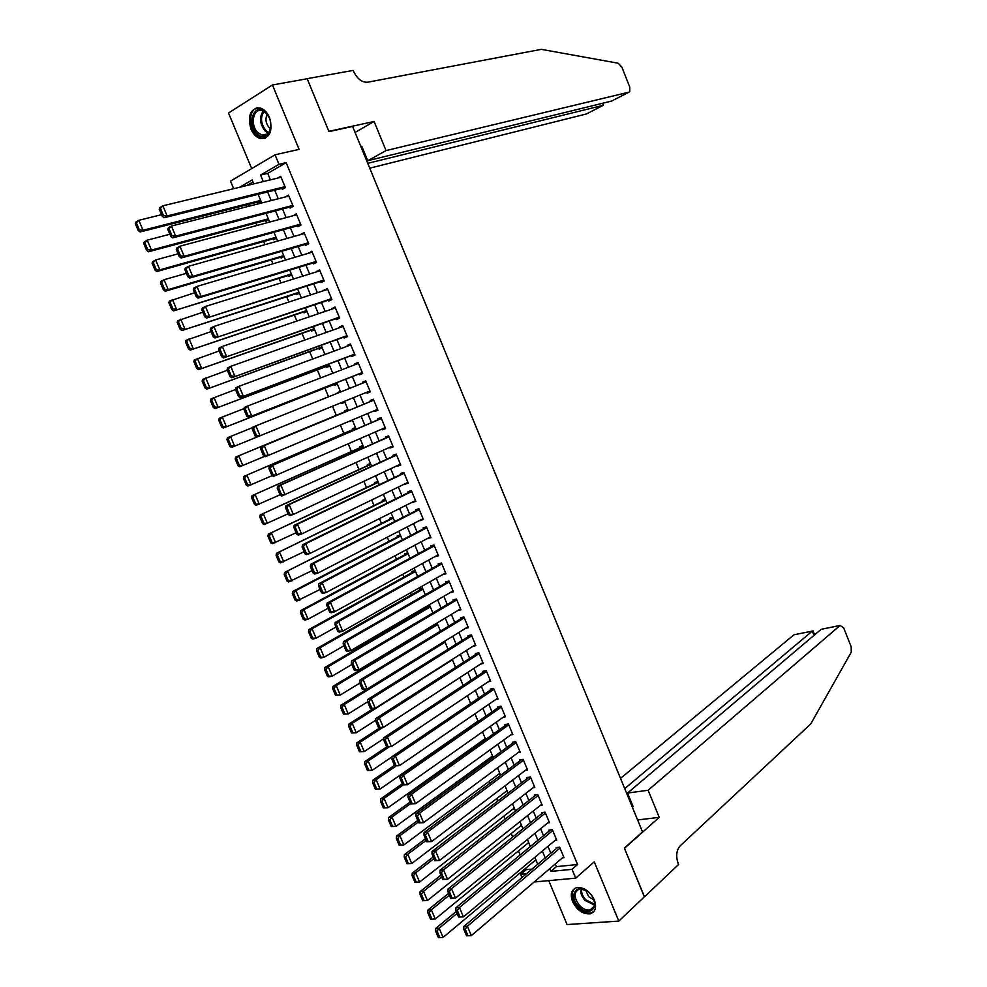 <?xml version="1.0" encoding="UTF-8"?>
<svg xmlns="http://www.w3.org/2000/svg" width="987" height="987" viewBox="0 0 987 987"><rect width="100%" height="100%" fill="white"/><g stroke="black" fill="none" stroke-linecap="round" stroke-linejoin="round"><path stroke-width="1.48" d="M250.92 129.038C253.153 134.109 256.25 137.279 260.198 138.525C269.932 138.365 273.041 131.37 269.525 117.527C267.317 112.506 264.269 109.347 260.383 108.052C250.513 108.163 247.355 115.158 250.92 129.038M572.571 901.575C577.037 910.236 582.885 914.32 590.115 913.826C595.457 911.951 596.851 907.3 594.297 899.86C589.868 891.249 584.07 887.153 576.901 887.56C571.411 889.398 569.968 894.074 572.571 901.575M233.672 188.714L230.502 181.127L275.04 154.799L278.988 164.311L260.58 175.057L263.282 181.571M548.747 880.638L567.069 924.56L618.8 921.093L644.449 896.751L624.376 848.067L642.512 831.905L352.606 126.459L328.967 131.616L307.179 78.75L272.424 84.981L228.503 113.011L251.697 168.604M521.987 877.517L520.667 874.334L526.441 873.779M525.701 868.276L526.268 869.633L520.667 874.334M248.144 204.531L248.872 206.258M255.892 223.05L256.904 225.492M263.615 241.531L264.935 244.677M271.326 259.976L272.943 263.825M279.025 278.383L280.937 282.936M286.711 296.754L288.907 302.01M294.373 315.087L296.865 321.046M302.034 333.396L304.81 340.046M309.671 351.656L312.743 358.997M317.296 369.891L320.652 377.922M324.908 388.088L328.548 396.799M332.496 406.249L336.283 415.317M340.355 425.052L343.858 433.429M348.214 443.842L351.421 451.503M356.06 462.595L358.96 469.541M363.882 481.298L366.485 487.541M371.692 499.977L373.999 505.517M379.489 518.619L381.5 523.443M387.262 537.212L388.989 541.345M395.022 555.78L396.466 559.21M402.77 574.311L403.917 577.05M410.506 592.792L411.357 594.84M418.217 611.249L418.784 612.606M425.915 629.669L426.199 630.335M474.624 746.135L475.006 747.048M481.964 763.679L482.557 765.122M489.281 781.198L490.107 783.16M496.597 798.68L497.633 801.16M503.888 816.126L505.147 819.124M511.167 833.546L512.635 837.05M518.446 850.93L520.124 854.939M281.912 188.406L282.294 189.344L285.379 187.604L280.69 176.328L277.618 178.104L281.073 177.253M289.697 207.122L290.079 208.06L293.176 206.357L288.5 195.105L285.453 196.919M297.469 225.801L297.852 226.726L300.961 225.073L296.285 213.846L293.262 215.697M305.217 244.443L305.612 245.368L308.721 243.752L304.07 232.55L301.06 234.437M312.965 263.048L313.348 263.973L316.482 262.394L311.83 251.216L308.845 253.153M320.689 281.616L321.071 282.541L324.217 280.999L319.578 269.846L316.605 271.82M328.4 300.147L328.782 301.072L331.94 299.579L327.302 288.438L324.365 290.449M336.098 318.653L336.481 319.578L339.639 318.11L335.025 306.994L332.101 309.042M343.772 337.11L344.155 338.035L347.338 336.604L342.723 325.513L339.553 326.956L339.824 327.61M351.434 355.53L351.816 356.455L355.012 355.061L350.41 343.994L347.227 345.401L347.523 346.129M359.083 373.925L359.465 374.838L362.673 373.493L358.084 362.439L354.888 363.808L355.221 364.61M366.72 392.271L367.102 393.196L370.322 391.876L365.733 380.846L362.525 382.191L362.895 383.067M374.381 410.666L374.727 411.505L377.947 410.234L373.37 399.229L370.15 400.525L370.532 401.438M382.018 429.024L382.327 429.789L385.572 428.555L381.007 417.563L377.774 418.821L378.144 419.734M389.643 447.358L389.914 448.036L393.171 446.84L388.607 435.872L385.362 437.093L385.744 438.006M397.243 465.642L397.49 466.234L400.759 465.074L396.206 454.131L392.949 455.315L393.332 456.228M404.843 483.889L408.334 483.297L403.794 472.366L400.525 473.513L400.895 474.426M412.418 502.112L415.885 501.47L411.357 490.564L408.075 491.674L408.458 492.575M419.981 520.285L423.435 519.606L418.907 508.724L415.613 509.798L415.996 510.698M427.531 538.433L430.961 537.705L426.446 526.848L423.139 527.885L423.522 528.785M435.07 556.545L438.475 555.78L433.972 544.947L430.653 545.934L431.023 546.835M442.583 574.619L445.976 573.817L441.473 562.997L438.154 563.959L438.524 564.86M450.084 592.656L453.452 591.818L448.974 581.022L445.63 581.935L446.001 582.836M457.66 610.62L460.929 609.781L456.45 599.01L453.095 599.886L453.465 600.787M465.358 628.448L468.381 627.707L463.915 616.961L460.547 617.8L460.917 618.701M473.007 646.263L475.82 645.609L471.367 634.875L467.986 635.69L468.356 636.578M480.607 664.054L483.248 663.461L478.794 652.752L475.413 653.53L475.783 654.418M488.183 681.82L490.662 681.289L486.221 670.605L482.828 671.345L483.198 672.233M495.721 699.549L498.065 699.08L493.623 688.408L490.218 689.123L490.588 690.012M503.222 717.265L505.443 716.846L501.014 706.186L497.596 706.865L497.966 707.753M510.698 734.945L512.821 734.562L508.404 723.94L504.962 724.569L505.332 725.457M518.163 752.6L520.174 752.254L515.757 741.644L512.315 742.249L512.685 743.125M525.59 770.218L527.514 769.909L523.11 759.324L519.655 759.891L520.026 760.767M533.005 787.799L534.843 787.54L530.451 776.966L526.984 777.497L527.354 778.373M540.395 805.367L542.159 805.121L537.767 794.572L534.3 795.066L534.658 795.941M547.76 822.887L549.463 822.677L545.083 812.153L541.592 812.609L541.962 813.485M555.101 840.393L556.742 840.196L552.375 829.697L548.871 830.116L549.241 830.992M434.206 624.685L434.49 625.363M429.962 606.006L426.754 606.845L427.124 607.733M422.572 588.314L419.389 589.19L419.746 590.078M415.169 570.572L411.998 571.498L412.369 572.374M407.754 552.819L404.584 553.769L404.966 554.657M400.327 535.016L397.169 536.003L397.539 536.891M392.888 517.188L389.742 518.2L390.112 519.1M385.423 499.323L382.29 500.372L382.672 501.273M377.959 481.422L374.838 482.507L375.208 483.408M370.47 463.483L367.361 464.606L367.732 465.506M362.969 445.507L359.873 446.679L360.243 447.58M355.456 427.507L352.371 428.716L352.741 429.604M352.408 420.228L349.262 421.289M347.93 409.469L344.845 410.703L345.228 411.604M341.835 403.498L344.907 402.24L341.835 403.498L341.465 402.597M340.392 391.444L337.542 393.208M333.927 384.548L334.297 385.448L337.357 384.153M326.364 366.461L326.746 367.361L329.794 366.041M318.801 348.337L319.183 349.238L322.218 347.88M311.213 330.176L311.596 331.089L314.619 329.683M303.626 311.991L304.008 312.891L307.019 311.46M296.014 293.756L296.396 294.669L299.394 293.201M288.389 275.496L288.772 276.409L291.757 274.904M280.74 257.2L281.122 258.113L284.096 256.571M273.091 238.866L273.473 239.779L276.434 238.2M265.417 220.496L265.799 221.409L268.748 219.793M526.268 869.633L532.03 869.066M252.956 181.953L246.75 185.556M536.225 860.59L534.695 860.75M529.044 843.367L527.44 843.552M521.839 826.131L520.186 826.329M514.622 808.846L512.907 809.081M507.404 791.537L505.603 791.796M500.162 774.19L498.275 774.487M492.908 756.819L490.934 757.14M485.641 739.399L483.568 739.769M477.177 722.188L476.178 722.373M332.693 688.655L335.494 695.267L336.814 694.971L334.001 688.346L332.693 688.655L332.94 686.36L437.278 623.685L434.885 624.29M352.445 420.302L349.361 421.511M340.379 391.395L337.32 392.666M261.049 201.348L258.113 203.014L257.73 202.088M555.299 863.946L556.421 866.635L577.568 864.526L286.131 162.658L267.711 173.367L270.413 179.844M274.719 190.195L278.285 198.745M282.553 208.997L286.144 217.621M290.363 227.763L293.978 236.448M298.16 246.491L301.8 255.238M305.945 265.182L309.622 274.004M313.718 283.849L317.407 292.72M321.466 302.466L325.192 311.398M329.214 321.046L332.952 330.04M336.937 339.59L340.7 348.645M344.636 358.096L348.436 367.226M352.334 376.578L356.159 385.757M360.008 395.01L363.845 404.214M367.707 413.491L371.507 422.596M375.393 431.936L379.144 440.942M383.055 450.343L386.768 459.263M390.704 468.714L394.381 477.535M398.341 487.047L401.968 495.77M405.965 505.344L409.556 513.98M413.565 523.603L417.119 532.141M421.153 541.838L424.669 550.277M428.728 560.024L432.207 568.376M436.291 578.185L439.733 586.438M443.842 596.308L447.234 604.463M451.367 614.395L454.736 622.464M458.893 632.445L462.212 640.415M466.395 650.458L469.676 658.341M473.883 668.433L477.128 676.231M481.348 686.384L484.555 694.083M488.812 704.299L491.982 711.898M496.251 722.176L499.385 729.689M503.691 740.016L506.775 747.443M511.106 757.819L514.153 765.159M518.508 775.597L521.518 782.839M525.886 793.338L528.872 800.494M533.264 811.043L536.212 818.1M540.617 828.71L543.529 835.681M547.97 846.34L550.832 853.237M562.442 857.851L564.021 857.691L559.654 847.204L556.15 847.586L556.508 848.462M275.04 154.799L299.098 149.37L272.424 84.981M286.131 162.658L278.988 164.311M577.568 864.526L572.041 869.337L575.692 878.146L534.164 881.983M618.8 921.093L594.248 861.824L575.692 878.146M253.758 183.866L252.129 179.979L239.619 187.283M537.755 864.254L534.843 857.284M530.352 846.525L527.416 839.481M522.937 828.772L519.964 821.628M515.51 810.981L512.5 803.751M508.071 793.153L505.023 785.825M500.619 775.288L497.522 767.874M493.155 757.387L490.021 749.886M485.666 739.46L482.495 731.873M478.164 721.497L474.957 713.811M470.651 703.497L467.406 695.712M463.125 685.459L459.843 677.588M455.575 667.385L452.256 659.427M448.024 649.286L444.656 641.217M440.449 631.137L437.044 622.982M432.861 612.964L429.419 604.71M425.261 594.742L421.782 586.401M417.637 576.494L414.121 568.068M410.012 558.21L406.447 549.685M402.363 539.889L398.76 531.265M394.701 521.531L391.062 512.808M387.027 503.136L383.338 494.327M379.329 484.716L375.615 475.796M371.618 466.246L367.855 457.24M363.895 447.74L360.095 438.635M356.159 429.209L352.322 419.993M348.411 410.629L344.525 401.327L231.513 447.419L344.537 401.339M340.614 391.975L336.752 382.697M332.804 373.246L328.955 364.03M324.97 354.481L321.145 345.327M317.123 335.666L313.323 326.574M309.252 316.827L305.489 307.796M301.368 297.951L297.63 288.981M293.472 279.025L289.759 270.13M285.564 260.075L281.875 251.229M277.631 241.075L273.967 232.303M269.685 222.05L266.058 213.328M261.728 202.977L258.125 194.328M549.722 868.708L550.845 871.398L572.041 869.337M267.625 191.959L271.203 200.558M275.496 210.848L279.111 219.509M283.355 229.7L286.995 238.435M291.202 248.514L294.866 257.311M299.024 267.304L302.713 276.15M306.834 286.045L310.56 294.953M314.631 304.749L318.382 313.718M322.416 323.415L326.179 332.446M330.189 342.045L333.976 351.138M337.936 360.637L341.749 369.792M345.672 379.193L349.509 388.409M353.395 397.712L357.245 406.952M361.131 416.267L364.943 425.422M368.854 434.798L372.63 443.854M376.553 453.292L380.291 462.249M384.251 471.737L387.94 480.607M391.925 490.157L395.577 498.928M399.587 508.539L403.202 517.213M407.236 526.885L410.814 535.46M414.873 545.194L418.402 553.67M422.485 563.466L425.977 571.855M430.085 581.701L433.54 589.992M437.673 599.899L441.09 608.103M445.248 618.072L448.629 626.165M452.799 636.196L456.142 644.203M460.349 654.295L463.643 662.215M467.875 672.357L471.132 680.179M475.389 690.369L478.609 698.105M482.89 708.37L486.073 716.007M490.366 726.321L493.525 733.872M497.843 744.235L500.952 751.699M505.295 762.124L508.367 769.49M512.734 779.977L515.769 787.244M520.161 797.792L523.159 804.973M527.576 815.57L530.537 822.664M534.979 833.312L537.89 840.319M542.356 851.028L545.243 857.95M556.421 866.635L550.845 871.398M267.711 173.367L260.58 175.057M453.107 590.966L450.109 592.718M445.655 573.04L442.645 574.755M438.191 555.089L435.156 556.754M430.702 537.088L427.655 538.717M423.201 519.063L420.129 520.655M415.7 501.001L412.603 502.556M408.174 482.902L405.052 484.407M400.623 464.766L397.49 466.234M393.073 446.593L389.914 448.036M385.51 428.395L382.327 429.789M377.922 410.16L374.727 411.505M370.322 391.876L367.102 393.196M365.758 380.896L362.525 382.191M358.133 362.562L354.888 363.808M350.496 344.192L347.227 345.401M342.834 325.796L339.553 326.956M335.173 307.352L331.866 308.475M327.487 288.883L324.155 289.968M319.788 270.364L316.445 271.413M312.077 251.821L308.709 252.82M304.354 233.228L300.961 234.19M296.606 214.611L293.188 215.524M288.846 195.957L285.416 196.832M563.651 856.815L471.342 935.614L466.567 935.799L467.998 935.701L465.222 929.149L463.791 929.248L466.567 935.799M557.754 847.414L463.804 926.497L467.382 926.25L471.342 935.614L467.998 935.701M560.024 848.08L467.382 926.25L465.222 929.149M463.804 926.497L463.791 929.248M456.278 911.482L435.699 928.459L439.166 928.224L457.092 913.394M535.879 859.751L443.077 937.428L438.376 937.601L439.77 937.514L437.031 931.074L435.649 931.16L438.376 937.601M437.031 931.074L439.166 928.224L443.077 937.428L439.77 937.514M435.649 931.16L435.699 928.459M590.004 893.519C601.712 905.634 589.473 918.934 578.505 906.325C566.945 894.432 578.826 880.91 590.004 893.519M586.266 890.41L579.554 888.942C573.657 891.866 573.62 897.343 579.455 905.363C583.009 909.002 586.562 910.545 590.127 909.965C594.322 908.533 595.494 904.931 593.643 899.145M585.587 890.027L588.696 896.689L593.915 899.897M574.631 888.448C570.646 893.445 571.658 899.725 577.654 907.263C582.071 911.778 586.488 913.678 590.917 912.963L593.977 911.396M265.688 112.481C276.94 122.783 267.588 144.855 256.941 133.59C245.862 123.511 254.868 101.303 265.688 112.481M269.303 117.872L266.071 113.135L262.16 110.741C253.104 107.546 249.785 125.361 257.965 132.677L261.999 135.12C267.576 135.848 270.549 132.381 270.894 124.732M267.181 114.356C265.034 118.971 265.75 123.449 269.315 127.767L270.524 128.742M257.903 107.719C248.835 108.804 247.823 127.483 256.299 135.145L261.321 138.192L265.047 138.316M648.126 790.254L840.048 625.499L821.147 629.324L627.547 793.042L648.126 790.254L659.23 817.347L624.475 848.314L644.351 896.85M822.998 628.916L840.097 625.45L843.7 627.917L851.176 646.806L851.25 652.185L810.759 723.927L680.08 845.933C676.366 850.362 675.737 856.247 678.18 863.6L678.55 864.501L644.486 896.838M637.602 819.95L659.23 817.347M632.173 806.737L633.123 806.613L627.547 793.042M624.722 788.625L812.301 631.112L795.214 634.542M620.515 778.398L793.906 634.838M630.249 802.061L630.989 801.419M813.115 631.088L812.301 631.112L813.991 635.381M369.743 168.172L586.377 113.974L603.353 105.276L602.563 103.277M367.756 163.336L603.353 105.276L603.341 103.092M374.11 121.475L386.04 150.592L628.978 92.149L629.718 91.705L629.78 87.14L621.847 67.104L618.207 63.23L541.308 49.35L367.546 82.229C361.908 82.489 357.257 78.874 353.593 71.397L353.198 70.41L307.142 78.664L328.856 131.345L374.11 121.475L355.061 132.443M386.04 150.592L367.719 160.721L361.748 146.175L360.897 146.656M367.719 160.721L611.533 101.093L628.978 92.149M361.847 148.963L362.797 148.729M612.236 100.723L611.533 101.093M556.384 839.32L463.421 916.886L458.647 917.071L460.065 916.96L457.289 910.384L455.871 910.507L458.647 917.071M550.549 829.907L455.895 907.793L459.461 907.497L463.421 916.886L460.065 916.96M552.732 830.573L459.461 907.497L457.289 910.384M455.895 907.793L455.871 910.507M549.093 821.801L455.488 898.108L450.701 898.293L452.132 898.17L449.344 891.594L447.925 891.717L450.701 898.293M543.331 812.375L447.962 889.04L451.515 888.707L455.488 898.108L452.132 898.17M545.441 813.029L451.515 888.707L449.344 891.594M447.962 889.04L447.925 891.717M541.789 804.245L447.53 879.306L442.744 879.491L444.162 879.355L441.374 872.755L439.968 872.903L442.744 879.491M536.101 794.806L440.017 870.25L443.558 869.88L447.53 879.306L444.162 879.355M538.137 795.46L443.558 869.88L441.374 872.755M440.017 870.25L439.968 872.903M534.473 786.651L439.573 860.454L434.773 860.652L436.192 860.491L433.392 853.878L431.985 854.039L434.773 860.652M528.872 777.201L432.059 851.423L435.575 851.016L439.573 860.454L436.192 860.491M530.821 777.842L435.575 851.016L433.392 853.878M432.059 851.423L431.985 854.039M448.604 893.346L427.889 910.063L431.344 909.792L449.381 895.184M528.687 842.54L435.255 919.008L430.566 919.193L431.948 919.082L429.197 912.63L427.815 912.741L430.566 919.193M429.197 912.63L431.344 909.792L435.255 919.008L431.948 919.082M427.815 912.741L427.889 910.063M440.918 875.173L420.067 891.631L423.509 891.31L441.67 876.937M521.494 825.292L427.42 900.551L422.732 900.736L424.102 900.613L421.35 894.148L419.981 894.271L422.732 900.736M421.35 894.148L423.509 891.31L427.42 900.551L424.102 900.613M419.981 894.271L420.067 891.631M433.219 856.963L412.233 873.162L415.65 872.804L433.935 858.665M514.276 808.008L419.586 882.057L414.873 882.242L416.243 882.107L413.491 875.629L412.122 875.765L414.873 882.242M413.491 875.629L415.65 872.804L419.586 882.057L416.243 882.107M412.122 875.765L412.233 873.162M425.508 838.716L404.374 854.643L407.779 854.248L426.199 840.344M507.047 790.686L411.715 863.526L407.014 863.724L408.371 863.563L405.62 857.074L404.251 857.222L407.014 863.724M405.62 857.074L407.779 854.248L411.715 863.526L408.371 863.563M404.251 857.222L404.374 854.643M527.144 769.033L431.59 841.566L426.791 841.763L428.198 841.59L425.397 834.965L423.991 835.15L426.791 841.763M521.63 759.571L424.077 832.559L427.593 832.115L431.59 841.566L428.198 841.59M523.48 760.212L427.593 832.115L425.397 834.965M424.077 832.559L423.991 835.15M417.772 820.444L396.503 836.1L399.895 835.668L418.426 821.998M499.804 773.339L403.843 844.958L399.13 845.156L400.488 844.983L397.724 838.469L396.367 838.642L399.13 845.156M397.724 838.469L399.895 835.668L403.843 844.958L400.488 844.983M396.367 838.642L396.503 836.1M519.804 751.378L423.583 822.64L418.784 822.837L420.191 822.652L417.39 816.015L415.983 816.212L418.784 822.837M514.387 741.891L416.082 813.658L419.586 813.165L423.583 822.64L420.191 822.652M516.127 742.532L419.586 813.165L417.39 816.015M416.082 813.658L415.983 816.212M410.024 802.123L388.607 817.52L391.987 817.039L410.654 803.603M492.55 755.968L395.947 826.353L391.234 826.551L392.592 826.366L389.816 819.839L388.459 820.024L391.234 826.551M389.816 819.839L391.987 817.039L395.947 826.353L392.592 826.366M388.459 820.024L388.607 817.52M512.45 733.686L415.576 803.677L410.765 803.874L412.171 803.677L409.358 797.027L407.952 797.237L410.765 803.874M507.145 724.174L408.075 794.72L411.554 794.177L415.576 803.677L412.171 803.677M508.761 724.828L411.554 794.177L409.358 797.027M408.075 794.72L407.952 797.237M402.264 783.777L380.698 798.89L384.079 798.372L403.14 784.986M485.283 738.547L388.039 807.711L383.314 807.909L384.671 807.711L381.895 801.173L380.538 801.37L383.314 807.909M381.895 801.173L384.079 798.372L388.039 807.711L384.671 807.711M380.538 801.37L380.698 798.89M505.085 715.957L407.545 784.677L402.733 784.875L404.127 784.653L401.302 777.99L399.92 778.212L402.733 784.875M499.891 706.408L400.043 775.733L403.51 775.153L407.545 784.677L404.127 784.653M501.384 707.074L403.51 775.153L401.302 777.99M400.043 775.733L399.92 778.212M394.492 765.381L372.778 780.236L376.146 779.681L395.849 766.171M478.004 721.102L380.106 789.032L375.393 789.23L376.738 789.02L373.95 782.469L372.605 782.679L375.393 789.23M373.95 782.469L376.146 779.681L380.106 789.032L376.738 789.02M372.605 782.679L372.778 780.236M497.695 698.191L399.488 765.628L394.677 765.838L396.071 765.604L393.245 758.917L391.851 759.163L394.677 765.838M492.636 688.618L391.999 756.708L395.454 756.091L399.488 765.628L396.071 765.604M493.993 689.308L395.454 756.091L393.245 758.917M391.999 756.708L391.851 759.163M386.867 746.838L364.845 761.532L368.188 760.94L389.075 746.986M391.987 756.893L372.173 770.316L367.435 770.514L368.78 770.279L365.992 763.716L364.659 763.95L367.435 770.514M365.992 763.716L368.188 760.94L372.173 770.316L368.78 770.279M364.659 763.95L364.845 761.532M490.292 680.401L391.42 746.554L386.608 746.752L387.99 746.505L385.164 739.806L383.783 740.065L386.608 746.752M485.394 670.778L383.943 737.647L387.385 736.993L391.42 746.554L387.99 746.505M486.591 671.493L387.385 736.993L385.164 739.806M383.943 737.647L383.783 740.065M379.625 728.011L356.887 742.792L360.218 742.162L382.635 727.567M383.881 738.572L364.215 751.551L359.478 751.761L360.81 751.514L358.022 744.938L356.689 745.185L359.478 751.761M358.022 744.938L360.218 742.162L364.215 751.551L360.81 751.514M356.689 745.185L356.887 742.792M482.877 662.573L383.338 727.431L378.527 727.641L379.896 727.37L377.059 720.658L375.689 720.942L378.527 727.641M478.152 652.9L375.862 718.548L379.292 717.845L383.338 727.431L379.896 727.37M479.164 653.641L379.292 717.845L377.059 720.658M375.862 718.548L375.689 720.942M373.074 708.715L348.929 724.014L352.236 723.348L452.404 659.785M375.739 720.214L356.233 732.761L351.495 732.971L352.828 732.699L350.027 726.111L348.707 726.383L351.495 732.971M350.027 726.111L352.236 723.348L356.233 732.761L352.828 732.699M348.707 726.383L348.929 724.014M475.45 644.708L375.245 708.271L370.421 708.481L371.791 708.197L368.953 701.473L367.583 701.769L370.421 708.481M470.922 634.974L367.769 699.413L371.186 698.673L375.245 708.271L371.791 708.197M471.737 635.764L371.186 698.673L368.953 701.473M367.769 699.413L367.583 701.769M468.011 626.819L340.934 705.212L344.241 704.496L445.063 642.192M367.596 701.806L348.238 713.922L343.501 714.132L344.833 713.86L342.02 707.247L340.7 707.531L343.501 714.132M342.02 707.247L344.241 704.496L348.238 713.922L344.833 713.86M340.7 707.531L340.934 705.212M463.705 617.011L359.65 680.228L363.056 679.451L367.127 689.062L362.303 689.284L363.66 688.975L360.81 682.239L359.453 682.548L362.303 689.284M464.285 617.85L363.056 679.451L360.81 682.239M363.66 688.975L367.127 689.062M359.65 680.228L359.453 682.548M332.94 686.36L336.222 685.595L437.71 624.561M359.712 683.177L340.231 695.045L335.494 695.267M334.001 688.346L336.222 685.595L340.231 695.045L336.814 694.971M460.559 608.88L358.997 669.828L355.591 670.617L354.16 670.037L355.517 669.717L352.667 662.968L351.31 663.301L354.16 670.037M456.45 599.023L351.532 661.006L354.913 660.18L358.997 669.828L355.517 669.717M456.821 599.899L354.913 660.18L352.667 662.968M351.532 661.006L351.31 663.301M429.987 606.067L324.92 667.459L328.19 666.669L430.332 606.906M351.816 664.51L332.212 676.144L328.93 676.909L327.462 676.354L328.782 676.046L325.969 669.408L324.649 669.729L327.462 676.354M325.969 669.408L328.19 666.669L332.212 676.144L328.782 676.046M324.649 669.729L324.92 667.459M453.082 590.917L350.841 650.544L347.461 651.383L346.005 650.766L347.362 650.421L344.5 643.66L343.155 644.005L346.005 650.766M449.011 581.109L343.39 641.747L346.758 640.884L350.841 650.544L347.362 650.421M449.344 581.923L346.758 640.884L344.5 643.66M343.39 641.747L343.155 644.005M422.621 588.437L316.876 648.533L320.146 647.694L422.942 589.202M343.908 645.794L324.168 657.194L320.898 658.008L319.418 657.404L320.726 657.083L317.913 650.433L316.605 650.766L319.418 657.404M317.913 650.433L320.146 647.694L324.168 657.194L320.726 657.083M316.605 650.766L316.876 648.533M445.593 572.916L342.674 631.224L339.306 632.099L337.838 631.446L339.183 631.088L336.32 624.315L334.975 624.672L337.838 631.446M441.547 563.17L335.222 622.452L338.59 621.539L342.674 631.224L339.183 631.088M441.855 563.898L338.59 621.539L336.32 624.315M335.222 622.452L334.975 624.672M415.256 570.782L308.832 629.57L312.077 628.694L415.552 571.473M335.987 627.053L316.111 638.194L312.854 639.058L311.361 638.416L312.669 638.071L309.844 631.421L308.536 631.766L311.361 638.416M309.844 631.421L312.077 628.694L316.111 638.194L312.669 638.071M308.536 631.766L308.832 629.57M438.105 554.879L334.494 611.854L331.138 612.779L329.646 612.088L330.99 611.706L328.116 604.92L326.783 605.302L329.646 612.088M434.07 545.194L327.042 603.106L330.386 602.156L334.494 611.854L330.99 611.706M434.342 545.848L330.386 602.156L328.116 604.92M327.042 603.106L326.783 605.302M407.878 553.09L300.764 610.558L303.996 609.645L408.137 553.707M328.042 608.276L308.043 619.17L304.798 620.07L303.28 619.392L304.588 619.034L301.751 612.359L300.455 612.73L303.28 619.392M301.751 612.359L303.996 609.645L308.043 619.17L304.588 619.034M300.455 612.73L300.764 610.558M430.579 536.805L326.29 592.447L322.946 593.421L321.441 592.681L322.774 592.299L319.899 585.488L318.567 585.883L321.441 592.681M426.581 527.181L318.85 583.724L322.181 582.737L326.29 592.447L322.774 592.299M426.816 527.761L322.181 582.737L319.899 585.488M318.85 583.724L318.567 585.883M400.475 535.361L292.683 591.509L295.903 590.559L400.697 535.916M320.072 589.449L296.729 601.046L295.187 600.33L296.482 599.948L293.645 593.261L292.349 593.643L295.187 600.33M293.645 593.261L295.903 590.559L299.949 600.108L296.482 599.948M292.349 593.643L292.683 591.509M423.053 518.706L318.073 573.003L314.742 574.027L313.224 573.237L314.557 572.83L311.67 566.02L310.337 566.427L313.224 573.237M419.08 509.132L310.634 564.305L313.952 563.269L318.073 573.003L314.557 572.83M419.29 509.637L313.952 563.269L311.67 566.02M310.634 564.305L310.337 566.427M393.06 517.607L284.577 572.435L393.258 518.089M312.102 570.597L288.636 581.972L287.081 581.232L288.364 580.837L285.527 574.138L284.244 574.533L287.081 581.232M285.527 574.138L287.785 571.424L291.844 580.998L288.364 580.837M284.244 574.533L284.577 572.435M415.515 500.557L309.832 553.522L306.525 554.583L304.983 553.756L306.303 553.337L303.416 546.502L302.096 546.934L304.983 553.756M411.554 491.045L302.404 544.849L305.711 543.763L309.832 553.522L306.303 553.337M411.739 491.477L305.711 543.763L303.416 546.502M302.404 544.849L302.096 546.934M385.633 499.817L276.459 553.3L385.806 500.212M304.107 551.696L280.518 562.874L278.951 562.084L280.234 561.677L277.384 554.953L276.101 555.373L278.951 562.084M277.384 554.953L279.654 552.264L283.725 561.85L280.234 561.677M276.101 555.373L276.459 553.3M407.952 482.384L301.578 534.004L298.284 535.102L296.729 534.238L298.049 533.794L295.15 526.947L293.83 527.391L296.729 534.238M404.028 472.933L294.163 525.343L297.445 524.22L301.578 534.004L298.049 533.794M404.164 473.279L297.445 524.22L295.15 526.947M294.163 525.343L293.83 527.391M378.194 481.989L268.328 534.14L378.329 482.322M296.1 532.758L272.4 543.726L270.808 542.899L272.091 542.48L269.229 535.744L267.958 536.175L270.808 542.899M269.229 535.744L271.511 533.054L275.583 542.665L272.091 542.48M267.958 536.175L268.328 534.14M400.377 464.174L293.312 514.437L290.03 515.572L288.451 514.671L289.759 514.215L286.859 507.355L285.551 507.824L288.451 514.671M396.478 454.785L285.897 505.8L289.166 504.628L293.312 514.437L289.759 514.215M396.589 455.044L289.166 504.628L286.859 507.355M285.897 505.8L285.551 507.824M370.742 464.124L260.173 514.943L370.841 464.383M288.081 513.795L264.257 524.541L262.653 523.678L263.924 523.233L261.061 516.497L259.791 516.941L262.653 523.678M261.061 516.497L263.344 513.82L267.428 523.443L263.924 523.233M259.791 516.941L260.173 514.943M392.789 445.927L281.751 496.017L280.16 495.067L281.468 494.598L278.556 487.714L277.248 488.195L280.16 495.067M388.915 436.587L277.606 486.221L280.876 485.012L285.021 494.82L281.468 494.598M388.989 436.785L280.876 485.012L278.556 487.714M277.606 486.221L277.248 488.195M363.265 446.235L252.006 495.696L363.339 446.42M280.037 494.783L256.089 505.319L254.473 504.419L255.732 503.962L252.869 497.201L251.611 497.67L254.473 504.419M252.869 497.201L255.164 494.524L259.248 504.172L255.732 503.962M251.611 497.67L252.006 495.696M385.189 427.642L273.461 476.413L271.844 475.426L273.152 474.932L270.241 468.035L268.933 468.541L271.844 475.426M381.34 418.365L269.315 466.592L272.56 465.333L276.718 475.179L273.152 474.932M381.377 418.488L272.56 465.333L270.241 468.035M269.315 466.592L268.933 468.541M355.789 428.296L243.826 476.413L355.826 428.407M272.19 475.635L247.922 486.06L246.281 485.11L247.54 484.642L244.665 477.868L243.407 478.35L246.281 485.11M244.665 477.868L246.96 475.203L251.068 484.876L247.54 484.642M243.407 478.35L243.826 476.413M377.577 409.321L265.158 456.759L263.517 455.735L264.812 455.229L261.9 448.32L260.605 448.838L263.517 455.735M373.74 400.105L261 446.926L264.232 445.63L268.39 455.488L264.812 455.229M373.752 400.142L264.232 445.63L261.9 448.32M261 446.926L260.605 448.838M369.94 390.963L256.83 437.068L369.94 390.963M252.253 429.098L252.66 427.211L255.88 425.878L260.05 435.76L256.472 435.477L253.536 428.555L252.253 429.098L255.177 436.007L256.472 435.477M366.115 381.772L255.88 425.878L253.536 428.555M256.83 437.068L255.177 436.007M362.291 372.568L248.49 417.341L362.328 372.654M243.888 409.309L244.307 407.471L247.515 406.076L251.697 415.983L248.095 415.687L245.171 408.754L243.888 409.309L246.812 416.243L248.095 415.687M358.466 363.364L247.515 406.076L245.171 408.754M248.49 417.341L246.812 416.243M348.288 410.333L235.622 457.092L348.3 410.37M264.528 456.376L239.718 466.765L238.064 465.778L239.323 465.284L236.436 458.499L235.19 458.992L238.064 465.778M236.436 458.499L238.743 455.846L242.851 465.531L239.323 465.284M235.19 458.992L235.622 457.092M226.961 439.597L229.835 446.395L231.081 445.877L228.194 439.079L226.961 439.597L227.405 437.734L252.573 427.605M228.194 439.079L230.514 436.439L234.635 446.149L231.081 445.877M229.835 446.395L231.513 447.419M218.707 420.166L221.594 426.964L222.84 426.446L219.941 419.623L218.707 420.166L219.163 418.328L244.048 408.581M336.974 383.252L223.284 428.037L337.011 383.326M219.941 419.623L222.26 416.995L226.393 426.717L222.84 426.446M221.594 426.964L223.284 428.037M354.629 354.148L240.125 397.576L354.691 354.308M210.441 400.685L213.328 407.508L214.561 406.965L211.674 400.13L210.441 400.685L210.91 398.884L235.511 389.52L235.942 387.669L239.125 386.25L243.32 396.169L239.718 395.861L236.781 388.915L235.498 389.483L238.435 396.429L239.718 395.861M350.792 344.919L239.125 386.25L236.781 388.915M240.125 397.576L238.435 396.429M329.411 365.128L215.043 408.618L329.473 365.276M211.674 400.13L213.994 397.502L218.127 407.249L214.561 406.965M213.328 407.508L215.043 408.618M346.955 335.679L231.748 377.762L347.054 335.925M227.096 369.619L227.553 367.843L230.724 366.362L234.931 376.306L231.316 375.998L228.367 369.027L227.096 369.619L230.045 376.578L231.316 375.998M343.106 326.438L230.724 366.362L228.367 369.027M231.748 377.762L230.045 376.578M202.15 381.167L205.049 388.002L206.283 387.447L203.371 380.6L202.15 381.167L202.643 379.403L227.368 370.248M321.836 346.968L206.776 389.149L321.935 347.19M203.371 380.6L205.715 377.984L209.861 387.743L206.283 387.447M205.049 388.002L206.776 389.149M339.257 317.185L223.346 357.911L339.392 317.506M218.67 349.706L219.151 347.967L222.309 346.449L226.516 356.418L222.889 356.073L219.941 349.102L218.67 349.706L221.631 356.677L222.889 356.073M335.407 307.919L222.309 346.449L219.941 349.102M223.346 357.911L221.631 356.677M193.847 361.612L196.758 368.459L197.98 367.88L195.068 361.02L193.847 361.612L194.353 359.885L219.2 350.94M314.236 328.77L198.498 369.644L314.372 329.078M195.068 361.02L197.412 358.417L201.558 368.2L197.98 367.88M196.758 368.459L198.498 369.644M331.546 298.642L214.932 338.01L331.718 299.049M210.231 329.757L210.725 328.054L213.871 326.487L218.09 336.468L214.45 336.123L211.489 329.127L210.231 329.757L213.192 336.74L214.45 336.123M327.696 289.364L213.871 326.487L211.489 329.127M214.932 338.01L213.192 336.74M185.531 342.008L188.443 348.88L189.664 348.275L186.74 341.416L185.531 342.008L186.049 340.318L211.021 331.595M306.624 310.547L190.207 350.101L306.784 310.917M186.74 341.416L189.085 338.8L193.255 348.621L189.664 348.275M188.443 348.88L190.207 350.101M323.822 280.074L206.505 318.073L324.032 280.555M201.78 309.758L202.286 308.092L205.407 306.476L209.639 316.494L205.999 316.124L203.026 309.116L201.78 309.758L204.741 316.765L205.999 316.124M319.961 270.771L205.407 306.476L203.026 309.116M206.505 318.073L204.741 316.765M177.191 322.379L180.115 329.251L181.324 328.634L178.4 321.75L177.191 322.379L177.734 320.713L202.816 312.213M299.012 292.275L181.892 330.522L299.197 292.732M178.4 321.75L180.757 319.159L184.927 328.992L181.324 328.634M180.115 329.251L181.892 330.522M316.087 261.469L201.175 296.458L198.054 298.099L316.321 262.024M193.304 289.722L193.822 288.093L196.944 286.427L201.175 296.458L197.523 296.088L194.55 289.055L193.304 289.722L196.277 296.742L197.523 296.088M312.213 252.141L196.944 286.427L194.55 289.055M198.054 298.099L196.277 296.742M168.839 302.688L171.763 309.585L172.972 308.956L170.035 302.059L168.839 302.688L169.394 301.072L194.599 292.781M291.362 273.979L173.564 310.893L291.584 274.509M170.035 302.059L172.404 299.468L176.574 309.313L172.972 308.956M171.763 309.585L173.564 310.893M308.339 242.814L192.699 276.397L189.59 278.075L308.598 243.456M184.816 269.636L185.346 268.045L188.443 266.342L192.699 276.397L189.023 276.002L186.049 268.957L184.816 269.636L187.789 276.668L189.023 276.002M304.452 233.487L188.443 266.342L186.049 268.957M189.59 278.075L187.789 276.668M160.462 282.973L163.398 289.882L164.595 289.228L161.658 282.319L160.462 282.973L161.041 281.381L164.027 279.74L186.37 273.325M283.713 255.645L168.222 289.61L165.211 291.227L283.972 256.25M161.658 282.319L164.027 279.74L168.222 289.61L164.595 289.228M163.398 289.882L165.211 291.227M300.566 224.135L184.199 256.287L181.102 258.002L300.862 224.863M176.303 249.514L176.858 247.959L179.942 246.207L184.199 256.287L180.522 255.867L177.537 248.823L176.303 249.514L179.276 256.558L180.522 255.867M296.68 214.784L179.942 246.207L177.537 248.823M181.102 258.002L179.276 256.558M152.072 263.208L155.008 270.13L156.205 269.463L153.269 262.542L152.072 263.208L152.664 261.654L155.638 259.963L178.116 253.819M276.039 237.262L159.832 269.858L156.847 271.524L276.335 237.953M153.269 262.542L155.638 259.963L159.832 269.858L156.205 269.463M155.008 270.13L156.847 271.524M292.781 205.419L175.674 236.127L172.602 237.892L293.114 206.221M167.765 229.354L168.345 227.824L171.405 226.035L175.674 236.127L171.985 235.708L168.999 228.639L167.765 229.354L170.763 236.411L171.985 235.708M288.883 196.043L171.405 226.035L168.999 228.639M172.602 237.892L170.763 236.411M143.67 243.407L146.607 250.34L147.791 249.662L144.855 242.716L143.67 243.407L144.275 241.889L147.236 240.149L169.85 234.264M268.365 218.855L151.443 250.069L148.469 251.771L268.674 219.62M144.855 242.716L147.236 240.149L151.443 250.069L147.791 249.662M146.607 250.34L148.469 251.771M284.984 186.666L167.136 215.931L164.076 217.745L285.354 187.542M159.228 209.145L159.808 207.652L162.867 205.814L167.136 215.931L163.447 215.487L160.449 208.405L159.228 209.145L162.213 216.215L163.447 215.487M281.085 177.265L162.867 205.814L160.449 208.405M164.076 217.745L162.213 216.215M135.244 223.555L138.192 230.514L139.377 229.811L136.416 222.852L135.244 223.555L135.861 222.075L138.809 220.298L161.572 214.685M260.667 200.41L143.029 230.23L140.068 231.982L261.012 201.262M136.416 222.852L138.809 220.298L143.029 230.23L139.377 229.811M138.192 230.514L140.068 231.982M594.445 905.079L584.97 900.378C581.651 896.541 580.22 892.692 580.701 888.806M581.491 888.818C581.158 892.507 582.552 896.147 585.673 899.712L594.532 904.265M268.304 133.245L265.244 131.148C259.791 124.189 259.087 117.502 263.147 111.099M263.887 111.469C260.124 117.7 260.864 124.103 266.071 130.691L268.809 132.628M594.149 906.276L590.127 909.965M267.576 133.948L261.999 135.12M793.967 634.789L812.35 631.063M814.608 634.851L813.041 630.903"/></g></svg>
